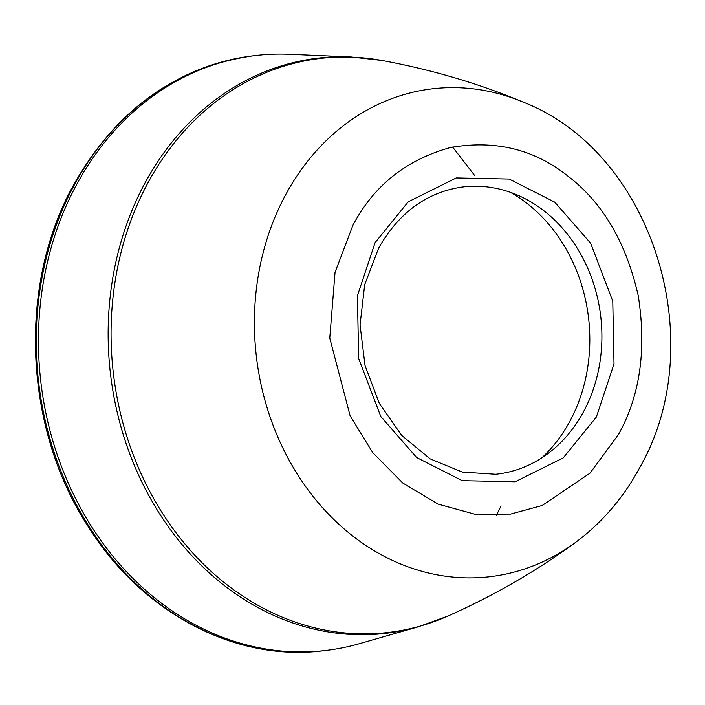 <?xml version="1.0" encoding="UTF-8"?>
<svg xmlns="http://www.w3.org/2000/svg" width="705" height="705" viewBox="0 0 705 705"><rect width="100%" height="100%" fill="white"/><g stroke="black" fill="none" stroke-linecap="round" stroke-linejoin="round"><path stroke-width="1.06" d="M583.458 411.87A144.604 121.383 -96.8 0 1 550.129 451.931A144.604 121.383 -96.8 0 1 495.774 474.262L462.339 472.103L430.12 458.849L401.647 435.364L379.325 403.427L365.049 365.578L360.043 324.89L364.696 284.688L378.567 248.257C398.633 212.892 426.349 192.5 461.696 187.098A144.604 121.383 -96.8 0 1 519.77 196.087A144.604 121.383 -96.8 0 1 583.458 411.87M596.368 417.025L563.189 457.906L515.135 481.788L462.251 480.669L416.673 457.545L380.788 416.488L358.651 358.501L357.417 295.8L375.06 242.679L408.239 201.797L456.294 177.916L509.177 179.035L554.756 202.159L590.64 243.207L612.777 301.202L614.011 363.903L596.368 417.025M541.837 457.836A156.774 131.606 83.2 0 0 569.816 421.37A156.774 131.606 83.2 0 0 510.323 192.289M289.376 54.285A299.528 251.429 83.2 0 0 255.316 55.563A299.528 251.429 83.2 0 0 76.678 184.472A299.528 251.429 83.2 0 0 79.233 505.547A299.528 251.429 83.2 0 0 325.913 650.451A299.528 251.429 83.2 0 0 359.321 643.718L418.365 626.798A289.588 243.084 83.2 0 1 157.039 509.697A289.588 243.084 83.2 0 1 145.098 182.789A289.588 243.084 83.2 0 1 350.729 56.92L289.376 54.285M618.505 434.456C640.149 395.523 646.714 349.187 638.192 295.465C626.066 242.573 602.854 202.952 568.565 176.62C534.804 149.337 495.412 139.643 450.407 147.53C406.247 159.744 373.756 185.644 352.932 225.248L335.042 272.333L329.773 338.109L350.121 415.827L372.725 452.619L402.863 483.084L438.096 504.119L475.099 514.28L510.605 514.086L542.233 505.476L589.988 473.178L618.505 434.456M447.895 616.055C493.967 595.531 536.329 571.112 574.989 542.824A245.64 206.195 -96.8 0 1 316.801 501.043A245.64 206.195 -96.8 0 1 285.754 194.554A245.64 206.195 -96.8 0 1 522.669 101.908C478.457 83.446 431.548 69.628 381.951 60.454A289.024 242.608 83.2 0 0 147.953 182.815A289.024 242.608 83.2 0 0 168.865 522.854A289.024 242.608 83.2 0 0 447.895 616.055L418.365 626.798M74.448 184.736A299.528 251.429 83.2 0 0 77.004 505.811A299.528 251.429 83.2 0 0 323.683 650.715C235.382 662.162 142.137 612.865 88.345 526.846C23.873 428.34 17.607 285.41 73.426 185.274C115.902 110.068 175.783 66.922 253.077 55.827A299.528 251.429 83.2 0 0 74.448 184.736M496.346 515.32L501.07 505.899M474.553 175.395L452.645 147.045M574.989 542.824C601.673 523.101 623.202 498.127 639.567 467.909C711.662 342.841 653.315 152.333 522.669 101.908M253.077 55.827L255.316 55.563M381.951 60.454L350.729 56.92M323.683 650.715L325.913 650.451"/></g></svg>
